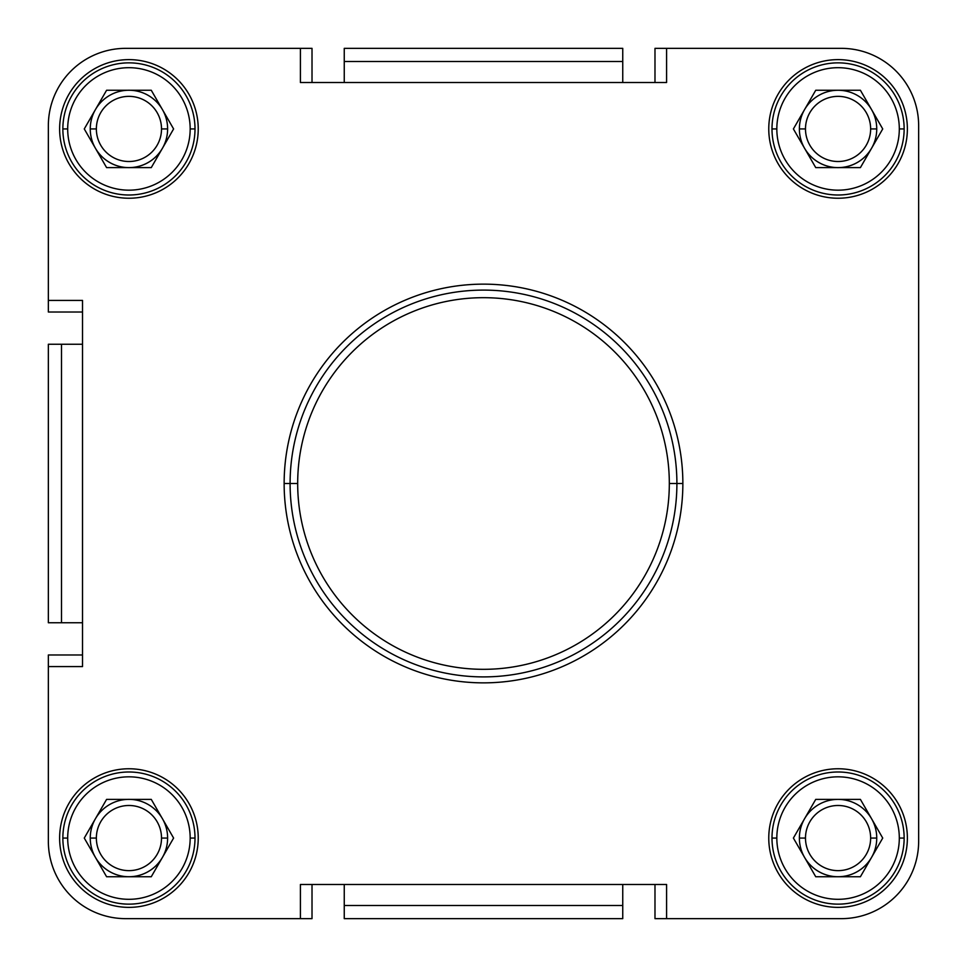 <?xml version="1.0" encoding="UTF-8"?>
<svg xmlns="http://www.w3.org/2000/svg" width="967" height="967" viewBox="0 0 967 967"><rect width="100%" height="100%" fill="white"/><g stroke="black" fill="none" stroke-linecap="round" stroke-linejoin="round"><path stroke-width="1.45" d="M669.321 483.5L676.9 483.5A193.4 193.4 0 0 0 483.5 290.1A193.4 193.4 0 0 0 290.1 483.5L297.679 483.5A185.821 185.821 0 0 1 483.5 297.679A185.821 185.821 0 0 1 669.321 483.5A185.821 185.821 0 0 1 483.5 669.321A185.821 185.821 0 0 1 297.679 483.5L290.1 483.5A193.4 193.4 0 0 1 483.5 290.1A193.4 193.4 0 0 1 676.9 483.5L682.859 483.5A199.359 199.359 0 0 0 483.5 284.141A199.359 199.359 0 0 0 284.141 483.5L290.1 483.5L284.141 483.5A199.359 199.359 0 0 0 483.5 682.859A199.359 199.359 0 0 0 682.859 483.5L676.9 483.5A193.4 193.4 0 0 1 483.5 676.9A193.4 193.4 0 0 1 290.1 483.5A193.4 193.4 0 0 0 483.5 676.9A193.4 193.4 0 0 0 676.9 483.5L669.321 483.5A185.821 185.821 0 0 0 483.5 297.679A185.821 185.821 0 0 0 297.679 483.5A185.821 185.821 0 0 0 483.5 669.321A185.821 185.821 0 0 0 669.321 483.5M904.145 128.937A66.082 66.082 0 0 1 838.063 195.008A66.082 66.082 0 0 1 771.992 128.937A66.082 66.082 0 0 0 838.063 195.008A66.082 66.082 0 0 0 904.145 128.937L899.31 128.937A61.247 61.247 0 0 1 838.063 190.173A61.247 61.247 0 0 1 776.827 128.937L771.992 128.937L776.827 128.937A61.247 61.247 0 0 1 838.063 67.69A61.247 61.247 0 0 1 899.31 128.937L904.145 128.937A66.082 66.082 0 0 0 838.063 62.855A66.082 66.082 0 0 0 771.992 128.937A66.082 66.082 0 0 1 838.063 62.855A66.082 66.082 0 0 1 904.145 128.937M907.372 128.937A69.298 69.298 0 0 0 838.063 59.628A69.298 69.298 0 0 0 768.765 128.937A69.298 69.298 0 0 0 838.063 198.235A69.298 69.298 0 0 0 907.372 128.937A69.298 69.298 0 0 1 838.063 198.235A69.298 69.298 0 0 1 768.765 128.937A69.298 69.298 0 0 1 838.063 59.628A69.298 69.298 0 0 1 907.372 128.937M195.008 838.063A66.082 66.082 0 0 1 128.937 904.145A66.082 66.082 0 0 1 62.855 838.063A66.082 66.082 0 0 0 128.937 904.145A66.082 66.082 0 0 0 195.008 838.063L190.173 838.063A61.247 61.247 0 0 1 128.937 899.31A61.247 61.247 0 0 1 67.69 838.063L62.855 838.063L67.69 838.063A61.247 61.247 0 0 1 128.937 776.827A61.247 61.247 0 0 1 190.173 838.063L195.008 838.063A66.082 66.082 0 0 0 128.937 771.992A66.082 66.082 0 0 0 62.855 838.063A66.082 66.082 0 0 1 128.937 771.992A66.082 66.082 0 0 1 195.008 838.063M198.235 838.063A69.298 69.298 0 0 0 128.937 768.765A69.298 69.298 0 0 0 59.628 838.063A69.298 69.298 0 0 0 128.937 907.372A69.298 69.298 0 0 0 198.235 838.063A69.298 69.298 0 0 1 128.937 907.372A69.298 69.298 0 0 1 59.628 838.063A69.298 69.298 0 0 1 128.937 768.765A69.298 69.298 0 0 1 198.235 838.063M195.008 128.937A66.082 66.082 0 0 1 128.937 195.008A66.082 66.082 0 0 1 62.855 128.937A66.082 66.082 0 0 0 128.937 195.008A66.082 66.082 0 0 0 195.008 128.937L190.173 128.937A61.247 61.247 0 0 1 128.937 190.173A61.247 61.247 0 0 1 67.69 128.937L62.855 128.937L67.69 128.937A61.247 61.247 0 0 1 128.937 67.69A61.247 61.247 0 0 1 190.173 128.937L195.008 128.937A66.082 66.082 0 0 0 128.937 62.855A66.082 66.082 0 0 0 62.855 128.937A66.082 66.082 0 0 1 128.937 62.855A66.082 66.082 0 0 1 195.008 128.937M198.235 128.937A69.298 69.298 0 0 0 128.937 59.628A69.298 69.298 0 0 0 59.628 128.937A69.298 69.298 0 0 0 128.937 198.235A69.298 69.298 0 0 0 198.235 128.937A69.298 69.298 0 0 1 128.937 198.235A69.298 69.298 0 0 1 59.628 128.937A69.298 69.298 0 0 1 128.937 59.628A69.298 69.298 0 0 1 198.235 128.937M904.145 838.063A66.082 66.082 0 0 1 838.063 904.145A66.082 66.082 0 0 1 771.992 838.063A66.082 66.082 0 0 0 838.063 904.145A66.082 66.082 0 0 0 904.145 838.063L899.31 838.063A61.247 61.247 0 0 1 838.063 899.31A61.247 61.247 0 0 1 776.827 838.063L771.992 838.063L776.827 838.063A61.247 61.247 0 0 1 838.063 776.827A61.247 61.247 0 0 1 899.31 838.063L904.145 838.063A66.082 66.082 0 0 0 838.063 771.992A66.082 66.082 0 0 0 771.992 838.063A66.082 66.082 0 0 1 838.063 771.992A66.082 66.082 0 0 1 904.145 838.063M907.372 838.063A69.298 69.298 0 0 0 838.063 768.765A69.298 69.298 0 0 0 768.765 838.063A69.298 69.298 0 0 0 838.063 907.372A69.298 69.298 0 0 0 907.372 838.063A69.298 69.298 0 0 1 838.063 907.372A69.298 69.298 0 0 1 768.765 838.063A69.298 69.298 0 0 1 838.063 768.765A69.298 69.298 0 0 1 907.372 838.063M870.638 128.937L876.743 128.937A38.68 38.68 0 0 0 804.568 109.597A38.68 38.68 0 0 0 799.383 128.937L805.487 128.937A32.576 32.576 0 0 1 838.063 96.362A32.576 32.576 0 0 1 870.638 128.937A32.576 32.576 0 0 0 838.063 96.362A32.576 32.576 0 0 0 805.487 128.937A32.576 32.576 0 0 0 838.063 161.513A32.576 32.576 0 0 0 870.638 128.937A32.576 32.576 0 0 1 838.063 161.513A32.576 32.576 0 0 1 805.487 128.937L799.383 128.937A38.68 38.68 0 0 0 871.569 148.277A38.68 38.68 0 0 0 876.743 128.937L870.638 128.937M161.513 838.063L167.617 838.063A38.68 38.68 0 0 0 95.431 818.723A38.68 38.68 0 0 0 90.257 838.063L96.362 838.063A32.576 32.576 0 0 1 128.937 805.487A32.576 32.576 0 0 1 161.513 838.063A32.576 32.576 0 0 0 128.937 805.487A32.576 32.576 0 0 0 96.362 838.063A32.576 32.576 0 0 0 128.937 870.638A32.576 32.576 0 0 0 161.513 838.063A32.576 32.576 0 0 1 128.937 870.638A32.576 32.576 0 0 1 96.362 838.063L90.257 838.063A38.68 38.68 0 0 0 162.432 857.403A38.68 38.68 0 0 0 167.617 838.063L161.513 838.063M161.513 128.937L167.617 128.937A38.68 38.68 0 0 0 95.431 109.597A38.68 38.68 0 0 0 90.257 128.937L96.362 128.937A32.576 32.576 0 0 1 128.937 96.362A32.576 32.576 0 0 1 161.513 128.937A32.576 32.576 0 0 0 128.937 96.362A32.576 32.576 0 0 0 96.362 128.937A32.576 32.576 0 0 0 128.937 161.513A32.576 32.576 0 0 0 161.513 128.937A32.576 32.576 0 0 1 128.937 161.513A32.576 32.576 0 0 1 96.362 128.937L90.257 128.937A38.68 38.68 0 0 0 162.432 148.277A38.68 38.68 0 0 0 167.617 128.937L161.513 128.937M870.638 838.063L876.743 838.063A38.68 38.68 0 0 0 804.568 818.723A38.68 38.68 0 0 0 799.383 838.063L805.487 838.063A32.576 32.576 0 0 1 838.063 805.487A32.576 32.576 0 0 1 870.638 838.063A32.576 32.576 0 0 0 838.063 805.487A32.576 32.576 0 0 0 805.487 838.063A32.576 32.576 0 0 0 838.063 870.638A32.576 32.576 0 0 0 870.638 838.063A32.576 32.576 0 0 1 838.063 870.638A32.576 32.576 0 0 1 805.487 838.063L799.383 838.063A38.68 38.68 0 0 0 871.569 857.403A38.68 38.68 0 0 0 876.743 838.063L870.638 838.063M804.568 818.723A38.68 38.68 0 0 1 876.743 838.063A38.68 38.68 0 0 1 804.568 857.403A38.68 38.68 0 0 1 804.568 818.723L815.737 799.383L860.4 799.383L815.737 799.383L804.568 818.723M95.431 109.597A38.68 38.68 0 0 1 167.617 128.937A38.68 38.68 0 0 1 95.431 148.277A38.68 38.68 0 0 1 95.431 109.597L106.6 90.257L151.263 90.257L106.6 90.257L84.274 128.937L95.431 109.597M95.431 818.723A38.68 38.68 0 0 1 167.617 838.063A38.68 38.68 0 0 1 95.431 857.403A38.68 38.68 0 0 1 95.431 818.723L106.6 799.383L151.263 799.383L106.6 799.383L84.274 838.063L95.431 818.723M804.568 109.597A38.68 38.68 0 0 1 876.743 128.937A38.68 38.68 0 0 1 804.568 148.277A38.68 38.68 0 0 1 804.568 109.597L815.737 90.257L860.4 90.257L815.737 90.257L804.568 109.597M804.568 148.277L793.399 128.937L804.568 148.277M838.063 167.617L860.4 167.617L838.063 167.617M871.569 148.277L860.4 167.617L871.569 148.277M871.569 109.597L860.4 90.257L871.569 109.597M95.431 148.277L106.6 167.617L95.431 148.277M128.937 167.617L106.6 167.617L128.937 167.617M162.432 148.277L173.601 128.937L162.432 148.277M162.432 109.597L173.601 128.937L162.432 109.597M95.431 857.403L106.6 876.743L95.431 857.403M128.937 876.743L106.6 876.743L128.937 876.743M162.432 857.403L173.601 838.063L162.432 857.403M162.432 818.723L173.601 838.063L162.432 818.723M804.568 857.403L793.399 838.063L804.568 857.403M838.063 876.743L860.4 876.743L838.063 876.743M871.569 857.403L860.4 876.743L871.569 857.403M871.569 818.723L860.4 799.383L871.569 818.723M899.31 838.063A61.247 61.247 0 0 0 838.063 776.827A61.247 61.247 0 0 0 776.827 838.063A61.247 61.247 0 0 0 838.063 899.31A61.247 61.247 0 0 0 899.31 838.063M815.737 799.383L860.4 799.383L882.726 838.063L860.4 876.743L815.737 876.743L793.399 838.063L815.737 799.383M190.173 128.937A61.247 61.247 0 0 0 128.937 67.69A61.247 61.247 0 0 0 67.69 128.937A61.247 61.247 0 0 0 128.937 190.173A61.247 61.247 0 0 0 190.173 128.937M106.6 90.257L151.263 90.257L173.601 128.937L151.263 167.617L106.6 167.617L84.274 128.937L106.6 90.257M190.173 838.063A61.247 61.247 0 0 0 128.937 776.827A61.247 61.247 0 0 0 67.69 838.063A61.247 61.247 0 0 0 128.937 899.31A61.247 61.247 0 0 0 190.173 838.063M106.6 799.383L151.263 799.383L173.601 838.063L151.263 876.743L106.6 876.743L84.274 838.063L106.6 799.383M899.31 128.937A61.247 61.247 0 0 0 838.063 67.69A61.247 61.247 0 0 0 776.827 128.937A61.247 61.247 0 0 0 838.063 190.173A61.247 61.247 0 0 0 899.31 128.937M815.737 90.257L860.4 90.257L882.726 128.937L860.4 167.617L815.737 167.617L793.399 128.937L815.737 90.257M48.35 300.411L82.521 300.411L82.521 666.589L48.35 666.589L48.35 841.29A77.36 77.36 0 0 0 125.71 918.65L300.411 918.65L300.411 884.479L666.589 884.479L666.589 918.65L841.29 918.65A77.36 77.36 0 0 0 918.65 841.29L918.65 125.71A77.36 77.36 0 0 0 841.29 48.35L666.589 48.35L666.589 82.521L300.411 82.521L300.411 48.35L125.71 48.35A77.36 77.36 0 0 0 48.35 125.71L48.35 312.015L82.521 312.015L48.35 312.015L48.35 125.71A77.36 77.36 0 0 1 125.71 48.35L300.411 48.35L300.411 82.521L666.589 82.521L666.589 48.35L654.985 48.35L654.985 82.521L654.985 48.35L841.29 48.35A77.36 77.36 0 0 1 918.65 125.71L918.65 841.29A77.36 77.36 0 0 1 841.29 918.65L666.589 918.65L666.589 884.479L300.411 884.479L300.411 918.65L312.015 918.65L312.015 884.479L312.015 918.65L125.71 918.65A77.36 77.36 0 0 1 48.35 841.29L48.35 666.589L82.521 666.589L82.521 300.411L48.35 300.411M284.141 483.5A199.359 199.359 0 0 1 483.5 284.141A199.359 199.359 0 0 1 682.859 483.5A199.359 199.359 0 0 1 483.5 682.859A199.359 199.359 0 0 1 284.141 483.5M82.521 344.252L61.501 344.252L61.501 622.748L82.521 622.748L61.501 622.748L61.501 344.252L48.35 344.252L48.35 622.748L61.501 622.748L48.35 622.748L48.35 344.252L82.521 344.252M344.252 48.35L622.748 48.35L344.252 48.35L344.252 61.501L622.748 61.501L622.748 48.35L622.748 61.501L344.252 61.501L344.252 82.521L344.252 48.35M622.748 82.521L622.748 61.501L622.748 82.521M344.252 884.479L344.252 905.499L622.748 905.499L622.748 884.479L622.748 905.499L344.252 905.499L344.252 918.65L622.748 918.65L622.748 905.499L622.748 918.65L344.252 918.65L344.252 884.479M48.35 654.985L48.35 666.589L48.35 654.985L82.521 654.985L48.35 654.985M654.985 918.65L666.589 918.65L654.985 918.65L654.985 884.479L654.985 918.65M312.015 48.35L300.411 48.35L312.015 48.35L312.015 82.521L312.015 48.35"/></g></svg>

